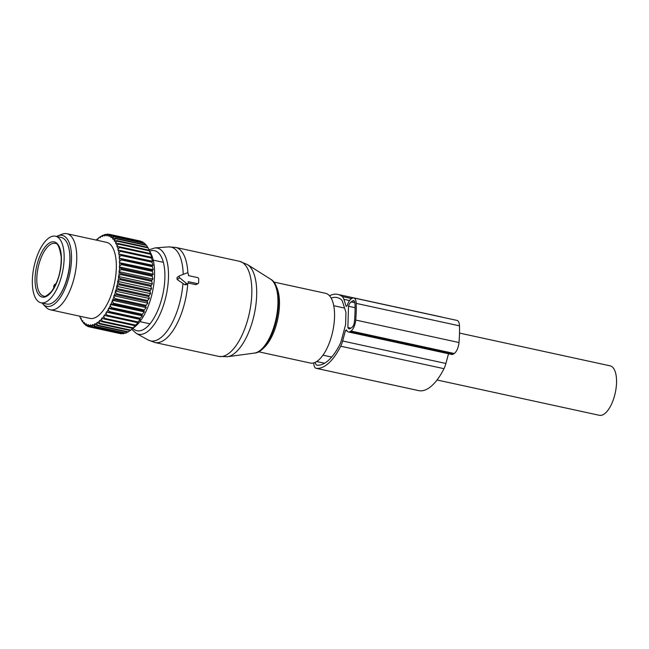 <?xml version="1.0" encoding="UTF-8"?>
<svg xmlns="http://www.w3.org/2000/svg" width="649" height="649" viewBox="0 0 649 649"><rect width="100%" height="100%" fill="white"/><g stroke="black" fill="none" stroke-linecap="round" stroke-linejoin="round"><path stroke-width="0.97" d="M198.724 279.062A1.298 1.079 56.4 0 0 197.612 277.602L188.437 275.606L188.47 274.438A1.298 1.079 56.4 0 0 186.774 273.018L179.773 275.703A1.298 1.079 56.4 0 0 179.708 277.796L186.466 283.483A1.298 1.079 56.4 0 0 188.218 282.81L188.259 281.642L197.434 283.645A1.298 1.079 56.4 0 0 198.618 282.68L198.724 279.062M186.125 284.749L184.681 284.676L177.136 279.508L176.999 277.521L179.595 275.793M188.202 283.013L195.868 284.684L198.188 283.516M273.57 281.999L325.474 293.291A35.687 15.195 102.3 0 1 326.723 293.697A35.687 15.195 102.3 0 1 332.393 332.896A35.687 15.195 102.3 0 1 310.295 363.034L258.399 351.742M459.508 333.075L610.117 365.841A25.303 10.773 102.3 0 1 613.573 368.364A25.303 10.773 102.3 0 1 614.084 397.391A25.303 10.773 102.3 0 1 599.351 415.303L437.045 379.99M44.667 242.028A34.064 14.505 102.3 0 1 55.49 236.212A34.064 14.505 102.3 0 1 64.04 260.995A34.064 14.505 102.3 0 1 51.823 296.958A34.064 14.505 102.3 0 1 41.001 302.783A34.064 14.505 102.3 0 1 32.45 277.999A34.064 14.505 102.3 0 1 44.667 242.028M55.49 236.212L61.225 237.461A34.064 14.505 102.3 0 1 69.776 262.245A34.064 14.505 102.3 0 1 57.558 298.207A34.064 14.505 102.3 0 1 46.744 304.032L41.001 302.783M114.719 299.578L145.692 306.32L146.195 307.634L112.204 300.236L114.719 299.578A47.369 20.168 -77.7 0 0 115.076 298.597L146.057 305.338L147.85 303.14L147.347 301.542A47.369 20.168 -77.7 0 0 147.672 300.511L116.69 293.778L115.408 292.026A46.071 19.616 -77.7 0 1 114.386 295.279L116.366 294.8A47.369 20.168 -77.7 0 0 116.69 293.778M112.204 300.236L113.275 303.205A47.369 20.168 102.3 0 1 112.877 304.138L110.906 304.251A46.071 19.616 -77.7 0 0 112.172 301.298M146.195 307.634L144.256 309.946L113.275 303.205M141.847 315.146A47.369 20.168 -77.7 0 0 142.277 314.278L111.303 307.537A47.369 20.168 -77.7 0 1 110.865 308.405L141.847 315.146L142.399 315.836L140.16 318.278L109.178 311.544L108.261 309.549A46.071 19.616 -77.7 0 1 106.801 312.064L108.724 312.331A47.369 20.168 -77.7 0 0 109.178 311.544M79.868 316.217L79.819 316.631A46.071 19.616 -77.7 0 0 80.492 318.115A46.071 19.616 -77.7 0 0 80.719 318.554L81.247 318.294L81.174 319.381A46.071 19.616 -77.7 0 0 82.212 320.987L82.748 320.606L82.731 321.653A46.071 19.616 -77.7 0 0 83.899 322.918L84.435 322.423L84.475 323.429A46.071 19.616 -77.7 0 0 85.765 324.338L86.285 323.737L86.382 324.678A46.071 19.616 -77.7 0 0 87.777 325.222L88.28 324.524L88.442 325.392A46.071 19.616 -77.7 0 0 89.911 325.563L90.398 324.768L90.609 325.555A46.071 19.616 -77.7 0 0 92.15 325.352L92.612 324.476L92.872 325.173A46.071 19.616 -77.7 0 0 94.462 324.597L94.892 323.648L95.2 324.249A46.071 19.616 -77.7 0 0 96.815 323.307L97.204 322.302L99.273 323.794L130.254 330.536A47.369 20.168 -77.7 0 0 130.676 330.203A47.369 20.168 -77.7 0 0 130.765 330.13L132.688 328.386A47.369 20.168 -77.7 0 0 133.199 327.867L135.097 325.733A47.369 20.168 -77.7 0 0 135.592 325.117L138.107 322.683L137.442 322.618A47.369 20.168 -77.7 0 0 137.921 321.912L140.306 319.454L139.705 319.073A47.369 20.168 -77.7 0 0 140.16 318.278M130.133 330.511L128.324 331.866L97.35 325.125L96.815 323.307M95.2 324.249L96.839 325.425L127.821 332.166A47.369 20.168 -77.7 0 0 128.324 331.866M127.391 332.069L125.914 333.067L94.932 326.325L94.462 324.597M92.872 325.173L94.438 326.512L125.411 333.245A47.369 20.168 -77.7 0 0 125.914 333.067M124.624 333.075L123.553 333.708L92.572 326.974L92.15 325.352M90.609 325.555L92.093 327.031L123.067 333.773A47.369 20.168 -77.7 0 0 123.553 333.708M121.834 333.505L90.292 327.055L89.911 325.563M88.442 325.392L89.83 326.999L120.811 333.74A47.369 20.168 -77.7 0 0 121.274 333.797M130.676 330.203L135.219 326.504A42.177 17.961 -77.7 0 0 153.424 286.858A42.177 17.961 -77.7 0 0 151.047 253.775L148.134 247.918A47.369 20.168 -77.7 0 0 147.826 247.366L116.852 240.625A47.369 20.168 102.3 0 1 117.153 241.185L148.134 247.918M150.998 286.396A47.369 20.168 -77.7 0 0 151.12 285.682A47.369 20.168 -77.7 0 0 151.176 285.325L120.195 278.583A47.369 20.168 102.3 0 1 120.138 278.94A47.369 20.168 -77.7 0 1 120.024 279.654L150.998 286.396L151.598 288.781L150.243 290.452L119.262 283.71L117.81 282.193A46.071 19.616 -77.7 0 1 117.088 285.584L119.035 284.773A47.369 20.168 -77.7 0 0 119.262 283.71M147.672 300.511L149.311 298.467L148.799 296.585A47.369 20.168 -77.7 0 0 149.067 295.53L150.568 293.656L150.016 291.515A47.369 20.168 -77.7 0 0 150.243 290.452M145.692 306.32A47.369 20.168 -77.7 0 0 146.057 305.338M142.277 314.278L144.37 311.885L143.851 310.879A47.369 20.168 -77.7 0 0 144.256 309.946M147.85 303.14L113.859 295.749L113.883 296.763A46.071 19.616 102.3 0 1 112.739 299.887M113.883 296.763L115.076 298.597M113.859 295.749L114.386 295.279M149.311 298.467L115.319 291.068L115.408 292.026M115.319 291.068L115.847 290.492A46.071 19.616 -77.7 0 0 116.723 287.15L118.094 288.789L149.067 295.53M150.568 293.656L116.577 286.266L116.723 287.15M116.577 286.266L117.088 285.584M151.598 288.781L117.607 281.39L117.81 282.193M117.607 281.39L118.102 280.619A46.071 19.616 -77.7 0 0 118.418 278.737A46.071 19.616 -77.7 0 0 118.653 277.212L120.195 278.583M149.043 249.735L149.205 250.214A47.369 20.168 -77.7 0 1 149.465 250.871L150.357 253.516A47.369 20.168 -77.7 0 1 150.568 254.262L151.874 257.531L151.258 257.231A47.369 20.168 -77.7 0 1 151.42 258.051L152.596 261.296L151.907 261.304A47.369 20.168 -77.7 0 1 152.012 262.204L153.067 265.376L152.296 265.701A47.369 20.168 -77.7 0 1 152.345 266.658L153.278 269.733L152.418 270.357A47.369 20.168 -77.7 0 1 152.41 271.363L153.237 274.308L152.264 275.217A47.369 20.168 -77.7 0 1 152.199 276.255L152.945 279.046L151.85 280.23A47.369 20.168 -77.7 0 1 151.728 281.293L152.393 283.889L118.402 276.498L118.653 277.212M118.402 276.498L118.872 275.638A46.071 19.616 -77.7 0 0 119.254 272.272L120.868 273.489A47.369 20.168 102.3 0 1 120.755 274.551L151.728 281.293M152.945 279.046L118.954 271.655L119.254 272.272M118.954 271.655L119.392 270.722A46.071 19.616 -77.7 0 0 119.594 267.429L121.29 268.483A47.369 20.168 102.3 0 1 121.225 269.522L152.199 276.255M153.237 274.308L119.246 266.909L119.594 267.429M119.246 266.909L119.651 265.92A46.071 19.616 -77.7 0 0 119.676 262.74L121.436 263.616A47.369 20.168 102.3 0 1 121.428 264.622L152.41 271.363M153.278 269.733L119.676 262.74M119.286 262.334L119.651 261.296A46.071 19.616 -77.7 0 0 119.497 258.27L121.314 258.959A47.369 20.168 102.3 0 1 121.363 259.916L152.345 266.658M153.067 265.376L119.497 258.27M119.075 257.978L119.392 256.899A46.071 19.616 -77.7 0 0 119.059 254.059L120.925 254.57A47.369 20.168 102.3 0 1 121.03 255.463L152.012 262.204M152.596 261.296L119.059 254.059M118.605 253.897L118.872 252.794A46.071 19.616 -77.7 0 0 118.369 250.173L120.276 250.49A47.369 20.168 102.3 0 1 120.438 251.317L151.42 258.051M96.19 240.081A46.071 19.616 -77.7 0 1 97.561 238.848L97.942 239.278L98.315 238.248A46.071 19.616 -77.7 0 1 99.938 237.128L100.27 237.672L100.684 236.698A46.071 19.616 -77.7 0 1 102.282 235.936L102.574 236.577L103.021 235.668A46.071 19.616 -77.7 0 1 104.586 235.279L104.822 236.017L105.292 235.189A46.071 19.616 -77.7 0 1 106.801 235.173L106.988 236.001L107.483 235.254A46.071 19.616 -77.7 0 1 108.918 235.611L109.048 236.52L109.567 235.863A46.071 19.616 -77.7 0 1 110.906 236.593L110.979 237.566L111.506 237.015A46.071 19.616 -77.7 0 1 112.739 238.11L112.748 239.132L113.283 238.694A46.071 19.616 -77.7 0 1 114.386 240.138L114.346 241.201L114.873 240.876A46.071 19.616 -77.7 0 1 115.847 242.653L115.741 243.748L116.26 243.545A46.071 19.616 -77.7 0 1 117.088 245.622L116.925 246.734L117.437 246.652A46.071 19.616 -77.7 0 1 118.102 249.021L117.883 250.133L118.369 250.173M97.569 322.788A46.071 19.616 -77.7 0 0 99.183 321.49L99.784 323.389L130.765 330.13M140.306 319.454L106.314 312.055L106.112 313.175A46.071 19.616 -77.7 0 1 104.586 315.422L104.116 315.284L103.864 316.396A46.071 19.616 -77.7 0 1 102.282 318.343L101.852 318.091L101.544 319.178A46.071 19.616 -77.7 0 1 99.938 320.809L99.54 320.436L99.183 321.49M106.314 312.055L106.801 312.064M142.399 315.836L108.407 308.437L108.261 309.549M108.407 308.437L108.918 308.332A46.071 19.616 -77.7 0 0 110.289 305.574L111.303 307.537M144.37 311.885L110.379 304.486L110.289 305.574M110.379 304.486L110.906 304.251M43.021 304.121L46.209 307.399A38.932 16.574 -77.7 0 0 50.297 309.784L89.878 318.399A38.932 16.574 -77.7 0 0 115.279 278.989A38.932 16.574 -77.7 0 0 106.436 242.312L66.847 233.697A38.932 16.574 -77.7 0 0 62.142 234.175L57.883 235.83A36.312 15.462 102.3 0 1 70.53 269.595A36.312 15.462 102.3 0 1 43.021 304.121A36.312 15.462 102.3 0 1 42.088 303.018M143.851 310.879L112.877 304.138M108.918 308.332L110.865 308.405M139.705 319.073L108.724 312.331M106.112 313.175L106.939 315.171L137.921 321.912M137.442 322.618L106.46 315.876A47.369 20.168 -77.7 0 0 106.939 315.171M104.586 315.422L106.46 315.876M103.864 316.396L104.611 318.375L135.592 325.117M135.097 325.733L104.116 318.992A47.369 20.168 -77.7 0 0 104.611 318.375M102.282 318.343L104.116 318.992M101.544 319.178L102.218 321.133L133.199 327.867M132.688 328.386L101.706 321.644A47.369 20.168 -77.7 0 0 102.218 321.133M99.938 320.809L101.706 321.644M99.273 323.794A47.369 20.168 -77.7 0 0 99.784 323.389M96.839 325.425A47.369 20.168 -77.7 0 0 97.35 325.125M94.438 326.512A47.369 20.168 -77.7 0 0 94.932 326.325M92.093 327.031A47.369 20.168 -77.7 0 0 92.572 326.974M89.83 326.999A47.369 20.168 -77.7 0 0 90.292 327.055M87.777 325.222L88.126 326.569L89.773 326.926M86.382 324.678L87.688 326.398A47.369 20.168 -77.7 0 0 88.126 326.569M85.765 324.338L86.09 325.53L87.217 325.774M84.475 323.429L85.684 325.246A47.369 20.168 -77.7 0 0 86.09 325.53M83.899 322.918L84.224 323.94L84.922 324.094M82.731 321.653L83.851 323.543A47.369 20.168 -77.7 0 0 84.224 323.94M82.212 320.987L82.877 321.912M81.174 319.381L82.204 321.328A47.369 20.168 -77.7 0 0 82.528 321.831M80.719 318.554L81.044 319.219L80.719 318.554M140.849 241.185A47.369 20.168 -77.7 0 0 140.395 241.071L109.413 234.33A47.369 20.168 102.3 0 1 109.868 234.443L141.133 241.533M142.918 242.061A47.369 20.168 -77.7 0 0 142.496 241.834L111.523 235.092A47.369 20.168 102.3 0 1 111.944 235.319L142.918 242.061L143.559 242.953M144.841 243.489A47.369 20.168 -77.7 0 0 144.451 243.148L113.478 236.406A47.369 20.168 102.3 0 1 113.867 236.747L144.841 243.489L145.725 244.884M146.585 245.452A47.369 20.168 -77.7 0 0 146.236 244.998L115.262 238.256A47.369 20.168 102.3 0 1 115.611 238.71L146.585 245.452L147.631 247.318M152.393 283.889L151.176 285.325M118.102 280.619L120.024 279.654M150.016 291.515L119.035 284.773M148.799 296.585L117.818 289.843A47.369 20.168 -77.7 0 0 118.094 288.789M115.847 290.492L117.818 289.843M147.347 301.542L116.366 294.8M118.872 275.638L120.755 274.551M151.85 280.23L120.868 273.489M119.392 270.722L121.225 269.522M152.264 275.217L121.29 268.483M119.651 265.92L121.428 264.622M152.418 270.357L121.436 263.616M119.651 261.296L121.363 259.916M152.296 265.701L121.314 258.959M119.392 256.899L121.03 255.463M151.907 261.304L120.925 254.57M118.872 252.794L120.438 251.317M151.258 257.231L120.276 250.49M150.568 254.262L119.586 247.52L118.102 249.021M117.437 246.652L119.375 246.774A47.369 20.168 102.3 0 1 119.586 247.52M150.357 253.516L119.375 246.774M149.465 250.871L118.483 244.129L117.088 245.622M116.26 243.545L118.223 243.472A47.369 20.168 102.3 0 1 118.483 244.129M149.205 250.214L118.223 243.472M115.847 242.653L117.153 241.185M114.873 240.876L116.852 240.625M114.386 240.138L115.611 238.71M113.283 238.694L115.262 238.256M112.739 238.11L113.867 236.747M111.506 237.015L113.478 236.406M110.906 236.593L111.944 235.319M109.567 235.863L111.523 235.092M108.918 235.611L109.868 234.443M107.483 235.254L109.413 234.33M109.162 234.451L107.661 234.127L106.801 235.173M105.292 235.189L107.19 234.127A47.369 20.168 102.3 0 1 107.661 234.127M106.363 234.589L105.357 234.37L104.586 235.279M103.021 235.668L104.862 234.492A47.369 20.168 102.3 0 1 105.357 234.37M103.58 235.303L102.282 235.936M100.684 236.698L102.477 235.417A47.369 20.168 102.3 0 1 102.98 235.173M100.822 236.593L99.938 237.128M98.315 238.248L100.043 236.885A47.369 20.168 102.3 0 1 100.554 236.536M98.242 238.451L97.561 238.848M50.297 309.784A38.932 16.574 -77.7 0 0 75.698 270.373A38.932 16.574 -77.7 0 0 66.847 233.697M56.568 236.447A36.312 15.462 102.3 0 1 57.883 235.83M59.075 296.187A33.091 14.091 -77.7 0 0 69.11 269.708A33.091 14.091 -77.7 0 0 69.183 249.711M347.028 330.909L345.438 330.56L346.517 329.846A9.735 4.145 -77.7 0 0 348.424 331.98A9.735 4.145 -77.7 0 0 350.233 331.525L350.979 331.031A9.735 4.145 -77.7 0 0 355.725 320.062A74.457 31.704 -77.7 0 0 356.212 303.383A9.735 4.145 -77.7 0 0 353.746 297.956A9.735 4.145 -77.7 0 0 351.945 298.402L351.19 298.905A9.735 4.145 -77.7 0 0 347.223 305.679L346.152 306.393L343.881 299.319A13.629 5.8 -77.7 0 0 342.177 296.536A55.157 23.486 -77.7 0 0 337.756 294.395A55.157 23.486 -77.7 0 0 329.497 295.782M442.253 317.207A55.157 23.486 -77.7 0 0 441.02 316.858L337.756 294.395M419.205 390.722A9.086 3.87 -77.7 0 0 419.351 390.763A9.086 3.87 -77.7 0 0 419.505 390.787A55.157 23.486 -77.7 0 0 443.981 368.681A13.629 5.8 -77.7 0 0 445.912 363.472L448.516 353.754M313.775 362.88A9.086 3.87 -77.7 0 0 316.087 368.291A9.086 3.87 -77.7 0 0 316.241 368.324A55.157 23.486 -77.7 0 0 340.709 346.209A13.629 5.8 -77.7 0 0 342.648 341.009L345.438 330.56M348.424 331.98L451.696 354.443A9.735 4.145 -77.7 0 0 453.497 353.997L454.243 353.494A9.735 4.145 -77.7 0 0 458.989 342.526A74.457 31.704 -77.7 0 0 459.484 325.847A9.735 4.145 -77.7 0 0 457.01 320.419L353.746 297.956M315.317 362.296A5.841 2.491 -77.7 0 0 316.777 365.127A5.841 2.491 -77.7 0 0 316.874 365.144A51.912 22.098 -77.7 0 0 339.906 344.335A10.384 4.421 -77.7 0 0 341.382 340.368L345.601 324.589L345.958 312.388L342.526 301.696A10.384 4.421 -77.7 0 0 341.228 299.578A51.912 22.098 -77.7 0 0 337.066 297.567A51.912 22.098 -77.7 0 0 331.12 298.069M350.849 328.151L347.888 327.51L348.513 306.255L355.068 307.683M347.888 327.51A6.49 2.766 -77.7 0 0 349.113 328.808A6.49 2.766 -77.7 0 0 350.322 328.508L351.904 327.453A5.192 2.207 -77.7 0 0 354.427 321.685A71.861 30.6 -77.7 0 0 354.962 303.448A5.192 2.207 -77.7 0 0 353.648 300.625A5.192 2.207 -77.7 0 0 352.691 300.868L351.101 301.923A6.49 2.766 -77.7 0 0 348.513 306.255M177.136 279.508L179.708 277.796M184.681 284.676L186.466 283.483M195.868 284.684L197.434 283.645M187.894 273.237A48.667 20.719 102.3 0 0 177.307 247.959A48.667 20.719 102.3 0 0 175.595 247.399L239.44 261.287A48.667 20.719 102.3 0 1 241.144 261.847A48.667 20.719 102.3 0 1 248.875 315.3A48.667 20.719 102.3 0 1 218.745 356.398L154.908 342.51A48.667 20.719 102.3 0 0 187.764 283.662M182.961 283.426A48.002 20.435 102.3 0 1 148.905 340.336A48.002 20.435 102.3 0 1 148.159 339.971L154.908 342.51M175.595 247.399L168.399 246.904A48.002 20.435 102.3 0 1 172.691 247.626A48.002 20.435 102.3 0 1 183.196 274.389M227.418 356.731L254.457 353.08A38.283 16.298 -77.7 0 0 275.995 319.048A38.283 16.298 -77.7 0 0 270.544 279.143L247.472 264.589A47.71 20.314 102.3 0 1 254.262 314.319A47.71 20.314 102.3 0 1 227.418 356.731L218.745 356.398M149.083 249.816L154.884 247.934A44.091 18.772 102.3 0 1 158.827 248.599A44.091 18.772 102.3 0 1 165.365 298.873A44.091 18.772 102.3 0 1 136.98 333.756A44.091 18.772 102.3 0 1 136.29 333.416L148.159 339.971M149.724 251.114A40.96 17.442 102.3 0 1 155.922 251.163A40.96 17.442 102.3 0 1 161.999 297.859A40.96 17.442 102.3 0 1 135.633 330.268A40.96 17.442 102.3 0 1 132.915 328.378M275.054 284.862A37.034 15.771 102.3 0 1 276.579 319.178A37.034 15.771 102.3 0 1 260.93 349.754M275.379 285.016A35.687 15.195 102.3 0 1 277.658 319.413A35.687 15.195 102.3 0 1 261.296 349.746M46.566 248.04A26.925 11.463 102.3 0 1 55.116 243.432C57.647 242.758 59.692 247.391 61.233 257.329C61.274 271.014 57.98 282.469 51.352 291.685C47.109 295.733 44.554 297.193 43.67 296.058A26.925 11.463 102.3 0 1 36.904 276.466A26.925 11.463 102.3 0 1 46.566 248.04M45.284 246.742A28.223 12.015 102.3 0 1 61.095 253.702A28.223 12.015 102.3 0 1 51.206 292.253A28.223 12.015 102.3 0 1 35.395 285.292A28.223 12.015 102.3 0 1 45.284 246.742M69.897 258.399A31.631 13.467 102.3 0 1 63.334 288.586M349.568 300.56L343.881 299.319M351.653 298.597L342.177 296.536M419.505 390.787L316.241 368.324M443.981 368.681L340.709 346.209M445.912 363.472L342.648 341.009M453.497 353.997L350.233 331.525M454.243 353.494L350.979 331.031M458.989 342.526L355.725 320.062M459.484 325.847L356.212 303.383M324.573 363.245L316.688 361.534M354.906 302.75L351.101 301.923M354.427 301.241L352.691 300.868M186.101 284.765L187.788 283.645M239.44 261.287L247.472 264.589M154.884 247.934L168.399 246.904M136.29 333.416L131.788 329.294M254.457 353.08C273.935 352.318 287.945 287.937 270.544 279.143M322.975 355.165L331.696 357.064M333.732 305.711L344.57 308.072M56.082 283.718A3.245 3.245 0 0 0 53.883 287.994M80.492 318.115L80.947 319.024M153.245 260.135L162.542 262.155L153.245 260.135M139.868 321.636L149.165 323.656L139.868 321.636M419.351 390.763L316.087 368.291"/></g></svg>
